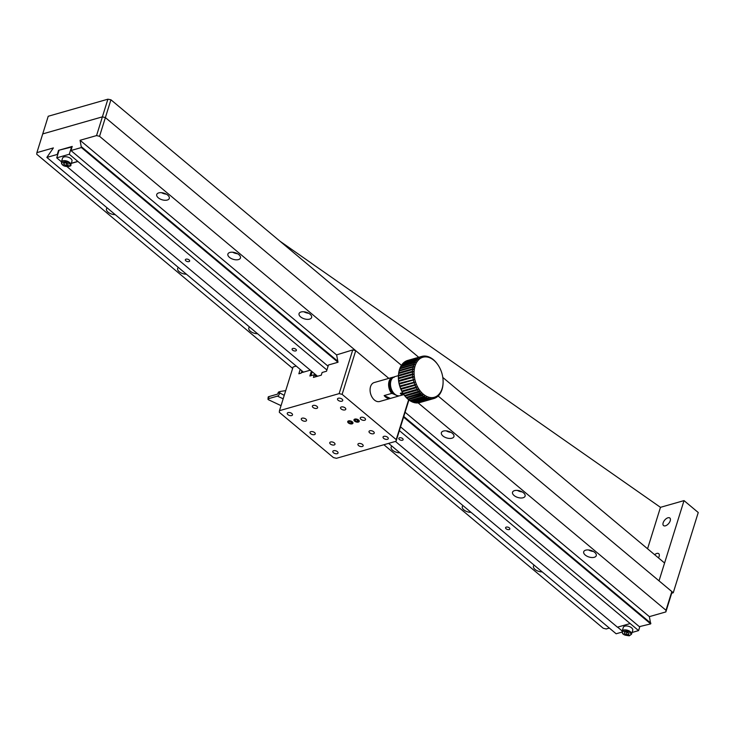 <?xml version="1.0" encoding="UTF-8"?>
<svg xmlns="http://www.w3.org/2000/svg" width="735" height="735" viewBox="0 0 735 735"><rect width="100%" height="100%" fill="white"/><g stroke="black" fill="none" stroke-linecap="round" stroke-linejoin="round"><path stroke-width="1.1" d="M622.444 632.817A4.925 2.572 17.3 0 1 622.113 631.255L623.335 627.359A4.925 2.572 17.3 0 1 626.689 625.972A4.925 2.572 17.3 0 1 631.567 627.819A4.925 2.572 17.3 0 1 632.743 630.29L631.53 634.195A4.925 2.572 17.3 0 0 630.354 631.714A4.925 2.572 17.3 0 0 625.467 629.877A4.925 2.572 17.3 0 0 622.113 631.255L622.481 633.184C622.775 634.406 625.035 635.279 629.279 635.803L631.53 634.195M624.686 632.036L624.401 633.331L626.367 634.581L628.618 634.525L628.894 633.23L626.927 631.99L624.686 632.036M624.805 632.036L624.401 633.331M626.367 634.581L626.983 632.614L626.018 632.008A2.187 1.148 17.3 0 0 627.883 632.587L626.983 632.614M391.636 379.242A8.765 5.843 74 0 0 393.565 393.767A8.765 5.843 74 0 0 396.174 395.108M392.876 377.68A9.417 6.275 74 0 0 389.219 384.534A9.417 6.275 74 0 0 392.72 393.675L397.516 395.843A9.417 6.275 74 0 0 398.048 395.77M392.72 393.675L391.672 393.427L384.139 395.586L390.395 398.425L397.929 396.266L397.516 395.843M394.061 377.432L393.014 377.184A9.858 6.569 74 0 0 392.766 377.248A9.858 6.569 74 0 0 388.622 383.808A9.858 6.569 74 0 0 391.672 393.427M397.929 396.266A9.858 6.569 74 0 0 398.177 396.202A9.858 6.569 74 0 0 399.096 395.825M390.395 398.425A9.858 6.569 -106 0 1 385.434 396.909A9.858 6.569 -106 0 1 384.139 395.586M392.766 377.248L374.234 382.54A9.858 6.569 74 0 0 370.072 390.101A9.858 6.569 74 0 0 374.446 400.042A9.858 6.569 74 0 0 379.655 401.503L398.177 396.202M72.067 146.917L59.112 150.179L56.724 157.841L61.437 161.792M326.9 369.981L69.283 154.258L71.672 146.587M639.781 626.762L638.586 630.602L399.381 430.618M632.063 632.467L638.586 630.602M630.005 623.592L617.446 627.185L395.448 441.432M317.538 376.237L67.05 166.652M622.196 630.988L617.593 627.139M69.283 154.258L56.724 157.841M188.959 261.605A2.242 1.176 17.3 0 1 186.46 261.219A2.242 1.176 17.3 0 1 185.358 259.712A2.242 1.176 17.3 0 1 187.848 259.262A2.242 1.176 17.3 0 1 189.639 261.054A2.242 1.176 17.3 0 1 188.959 261.605M295.7 350.917A2.242 1.176 17.3 0 1 293.201 350.54A2.242 1.176 17.3 0 1 292.098 349.033A2.242 1.176 17.3 0 1 294.588 348.583A2.242 1.176 17.3 0 1 296.389 350.365A2.242 1.176 17.3 0 1 295.7 350.917M402.449 440.237A2.242 1.176 17.3 0 1 399.95 439.852A2.242 1.176 17.3 0 1 398.839 438.345A2.242 1.176 17.3 0 1 401.338 437.895A2.242 1.176 17.3 0 1 403.129 439.686A2.242 1.176 17.3 0 1 402.449 440.237M509.19 529.549A2.242 1.176 17.3 0 1 506.691 529.163A2.242 1.176 17.3 0 1 505.588 527.666A2.242 1.176 17.3 0 1 508.078 527.206A2.242 1.176 17.3 0 1 509.87 528.998A2.242 1.176 17.3 0 1 509.19 529.549M77.827 161.397L71.304 163.262M71.258 163.4L77.781 161.535M281.064 405.582A2.187 0.818 5.3 0 1 280.421 405.362L268.597 399.803A2.187 0.818 5.3 0 1 267.981 399.151L268.174 397.13A2.187 0.818 5.3 0 1 268.835 396.615L277.628 394.107L278.014 393.271A2.187 1.461 -106 0 1 278.923 391.884A2.187 1.461 -106 0 1 279.052 391.856L280.375 391.47M284.243 395.366L279.576 392.821A2.187 1.461 -106 0 1 280.494 391.433A2.187 1.461 -106 0 1 280.614 391.406L285.713 390.643M279.548 393.161A2.628 1.69 115.2 0 1 277.444 396.128L268.652 398.636L268.835 396.615M267.981 399.151A2.187 0.818 5.3 0 1 268.652 398.636M61.354 162.058L62.567 158.154A4.925 2.572 17.3 0 1 64.074 156.941A4.925 2.572 17.3 0 1 69.549 157.786A4.925 2.572 17.3 0 1 71.984 161.084L70.762 164.989A4.925 2.572 17.3 0 0 68.337 161.682A4.925 2.572 17.3 0 0 62.861 160.846A4.925 2.572 17.3 0 0 61.354 162.058L62.181 164.548C65.047 167.865 72.342 166.183 70.762 164.989M63.679 163.005L63.871 164.41L66.076 165.485L68.098 165.154L67.905 163.749L65.7 162.674L63.679 163.005M66.076 165.485L66.683 163.519L65.139 162.766M64.34 162.894L63.871 164.41M67.243 163.427L66.683 163.519M67.161 163.391A2.187 1.148 17.3 0 1 65.58 162.986A2.187 1.148 17.3 0 1 65.185 162.757M348.418 422.919A2.674 1.396 17.3 0 1 349.786 420.843A2.674 1.396 17.3 0 1 352.791 423.36A2.674 1.396 17.3 0 1 348.418 422.919M352.047 423.112L350.623 423.452L348.904 422.698L348.62 421.624L350.044 421.293L351.753 422.037L352.047 423.112M351.137 421.771L350.623 423.452M348.904 422.698L349.29 421.467M342.124 394.355L396.211 439.613L396.064 441.248L336.409 458.309L333.414 457.565L279.328 412.307L279.475 410.672L339.138 393.62L342.124 394.355L355.731 350.678L388.833 378.369L99.547 136.315L105.381 117.591L401.429 365.313L105.381 117.591L102.385 116.856L42.731 133.908L102.385 116.856L105.381 117.591L110.93 99.785L107.889 99.197L96.561 135.58L80.069 140.284L81.383 147.542L70.946 150.528L72.223 146.43L58.561 150.335L57.284 154.433L46.847 157.419L53.379 147.919L36.897 152.632L48.225 116.259L107.889 99.197M647.563 548.769L660.471 507.334L684.019 500.608L659.029 580.843L673.26 592.75L671.689 593.2L671.836 591.565L438.133 396.018L659.029 580.843L664.578 563.01L442.801 377.441M418.72 357.293L110.93 99.785M660.471 507.334L280.072 241.282M400.345 393.62A3.289 0.91 -0.9 0 1 401.338 392.94M403.892 394.64A2.674 0.744 -0.9 0 1 401.328 394.318A2.674 0.744 -0.9 0 1 402.936 393.197M403.708 394.364L401.788 394.052L403.111 393.473M403.065 393.482L403.083 394.419M354.693 421.127A2.674 1.396 17.3 0 1 356.062 419.042A2.674 1.396 17.3 0 1 359.075 421.559A2.674 1.396 17.3 0 1 354.693 421.127M358.322 421.32L356.898 421.651L355.189 420.907L354.895 419.832L356.319 419.501L358.037 420.245L358.322 421.32M357.421 419.979L356.898 421.651M355.189 420.907L355.565 419.676M654.646 554.695A4.925 2.618 129.9 0 1 658.744 553.685A4.925 2.618 129.9 0 1 659.111 556.45A4.925 2.618 129.9 0 1 658.468 557.902M670.219 520.793A4.925 2.618 129.9 0 1 667.114 524.965A4.925 2.618 129.9 0 1 663.53 525.58A4.925 2.618 129.9 0 1 664.679 520.123A4.925 2.618 129.9 0 1 669.851 518.019A4.925 2.618 129.9 0 1 670.219 520.793M684.019 500.608L698.25 512.515L673.26 592.75M387.621 437.27A2.738 1.433 -162.7 0 0 384.91 436.25A2.738 1.433 -162.7 0 0 383.045 437.022A2.738 1.433 -162.7 0 0 385.241 439.199A2.738 1.433 -162.7 0 0 388.273 438.648A2.738 1.433 -162.7 0 0 387.621 437.27M342.078 399.169A2.738 1.433 -162.7 0 0 339.368 398.14A2.738 1.433 -162.7 0 0 337.503 398.912A2.738 1.433 -162.7 0 0 339.689 401.089A2.738 1.433 -162.7 0 0 342.731 400.538A2.738 1.433 -162.7 0 0 342.078 399.169M291.841 413.529A2.738 1.433 -162.7 0 0 289.131 412.5A2.738 1.433 -162.7 0 0 287.266 413.272A2.738 1.433 -162.7 0 0 289.452 415.459A2.738 1.433 -162.7 0 0 292.493 414.908A2.738 1.433 -162.7 0 0 291.841 413.529M337.383 451.639A2.738 1.433 -162.7 0 0 334.673 450.61A2.738 1.433 -162.7 0 0 332.808 451.382A2.738 1.433 -162.7 0 0 334.995 453.559A2.738 1.433 -162.7 0 0 338.036 453.008A2.738 1.433 -162.7 0 0 337.383 451.639M352.295 421.807A2.738 1.433 -162.7 0 0 349.575 420.787A2.738 1.433 -162.7 0 0 347.719 421.559A2.738 1.433 -162.7 0 0 349.906 423.737A2.738 1.433 -162.7 0 0 352.947 423.185A2.738 1.433 -162.7 0 0 352.295 421.807M358.57 420.016A2.738 1.433 -162.7 0 0 355.859 418.996A2.738 1.433 -162.7 0 0 353.994 419.758A2.738 1.433 -162.7 0 0 356.181 421.945A2.738 1.433 -162.7 0 0 359.222 421.394A2.738 1.433 -162.7 0 0 358.57 420.016M364.854 418.224A2.738 1.433 -162.7 0 0 362.144 417.195A2.738 1.433 -162.7 0 0 360.279 417.967A2.738 1.433 -162.7 0 0 362.465 420.144A2.738 1.433 -162.7 0 0 365.506 419.593A2.738 1.433 -162.7 0 0 364.854 418.224M345.128 407.879A2.738 1.433 -162.7 0 0 342.409 406.859A2.738 1.433 -162.7 0 0 340.553 407.631A2.738 1.433 -162.7 0 0 342.74 409.808A2.738 1.433 -162.7 0 0 345.781 409.257A2.738 1.433 -162.7 0 0 345.128 407.879M305.879 419.106A2.738 1.433 -162.7 0 0 303.16 418.077A2.738 1.433 -162.7 0 0 301.295 418.849A2.738 1.433 -162.7 0 0 303.491 421.026A2.738 1.433 -162.7 0 0 306.532 420.475A2.738 1.433 -162.7 0 0 305.879 419.106M316.96 406.345A2.738 1.433 -162.7 0 0 314.249 405.325A2.738 1.433 -162.7 0 0 312.384 406.097A2.738 1.433 -162.7 0 0 314.571 408.274A2.738 1.433 -162.7 0 0 317.612 407.723A2.738 1.433 -162.7 0 0 316.96 406.345M334.342 442.92A2.738 1.433 -162.7 0 0 331.623 441.9A2.738 1.433 -162.7 0 0 329.767 442.663A2.738 1.433 -162.7 0 0 331.954 444.85A2.738 1.433 -162.7 0 0 334.995 444.298A2.738 1.433 -162.7 0 0 334.342 442.92M373.591 431.702A2.738 1.433 -162.7 0 0 370.881 430.673A2.738 1.433 -162.7 0 0 369.016 431.445A2.738 1.433 -162.7 0 0 371.203 433.622A2.738 1.433 -162.7 0 0 374.244 433.071A2.738 1.433 -162.7 0 0 373.591 431.702M314.617 432.584A2.738 1.433 -162.7 0 0 311.897 431.555A2.738 1.433 -162.7 0 0 310.032 432.327A2.738 1.433 -162.7 0 0 312.228 434.514A2.738 1.433 -162.7 0 0 315.269 433.953A2.738 1.433 -162.7 0 0 314.617 432.584M362.502 444.454A2.738 1.433 -162.7 0 0 359.792 443.435A2.738 1.433 -162.7 0 0 357.927 444.197A2.738 1.433 -162.7 0 0 360.113 446.384A2.738 1.433 -162.7 0 0 363.154 445.833A2.738 1.433 -162.7 0 0 362.502 444.454M396.064 441.248L408.917 399.978M408.623 399.757L396.211 439.613M339.138 393.62L352.745 349.933L336.621 354.867L338.008 362.263L328.453 364.992L326.515 371.239L322.114 372.489L321.287 375.172L313.432 377.413L314.268 374.74L309.867 375.998L311.392 371.101M310.299 370.183L302.26 372.489L302.866 371.634M301.91 370.844L301.203 373.114L298.851 373.784L300.211 369.42M296.233 366.085L293.081 366.986L279.475 410.672M355.731 350.678L352.745 349.933M316.436 376.55L314.268 374.74M310.933 375.686L312.164 371.745M671.689 593.2L665.855 611.924L649.372 616.637L650.686 623.896L639.349 626.652L400.547 426.851M622.049 632.082L616.15 633.772L388.613 443.38M609.343 628.076L606.2 628.976L603.205 628.232L383.89 444.73M36.897 152.632L36.75 154.267L292.649 368.382M671.836 591.565L666.002 610.28L418.142 402.89M81.383 147.542L338.008 362.263M403.579 417.131L650.686 623.896M328.076 366.205L70.946 150.528M650.888 623.234L403.781 416.469M337.778 361.243L81.594 146.89M80.069 140.284L336.593 354.931M405.095 412.243L649.372 616.637M452.365 433.292A6.569 3.436 -162.7 0 0 445.86 430.839A6.569 3.436 -162.7 0 0 441.386 432.685A6.569 3.436 -162.7 0 0 446.641 437.922A6.569 3.436 -162.7 0 0 453.936 436.59A6.569 3.436 -162.7 0 0 452.365 433.292M310.041 314.203A6.569 3.436 -162.7 0 0 303.527 311.75A6.569 3.436 -162.7 0 0 299.062 313.597A6.569 3.436 -162.7 0 0 304.308 318.834A6.569 3.436 -162.7 0 0 311.612 317.511A6.569 3.436 -162.7 0 0 310.041 314.203M666.002 610.28L665.855 611.924M96.561 135.58L99.547 136.315M167.718 195.115A6.569 3.436 -162.7 0 0 161.204 192.662A6.569 3.436 -162.7 0 0 156.739 194.509A6.569 3.436 -162.7 0 0 161.985 199.745A6.569 3.436 -162.7 0 0 169.28 198.422A6.569 3.436 -162.7 0 0 167.718 195.115M594.698 552.38A6.569 3.436 -162.7 0 0 588.184 549.927A6.569 3.436 -162.7 0 0 583.709 551.774A6.569 3.436 -162.7 0 0 588.965 557.001A6.569 3.436 -162.7 0 0 596.26 555.678A6.569 3.436 -162.7 0 0 594.698 552.38M523.531 492.836A6.569 3.436 -162.7 0 0 517.017 490.383A6.569 3.436 -162.7 0 0 512.543 492.229A6.569 3.436 -162.7 0 0 517.798 497.466A6.569 3.436 -162.7 0 0 525.093 496.134A6.569 3.436 -162.7 0 0 523.531 492.836M238.884 254.659A6.569 3.436 -162.7 0 0 232.37 252.206A6.569 3.436 -162.7 0 0 227.896 254.053A6.569 3.436 -162.7 0 0 233.151 259.29A6.569 3.436 -162.7 0 0 240.446 257.967A6.569 3.436 -162.7 0 0 238.884 254.659M391.829 446.081A6.569 3.436 -162.7 0 0 391.149 447.045A6.569 3.436 -162.7 0 0 393.491 450.923A6.569 3.436 -162.7 0 0 399.886 452.815M462.995 505.616A6.569 3.436 -162.7 0 0 462.306 506.59A6.569 3.436 -162.7 0 0 464.649 510.467A6.569 3.436 -162.7 0 0 471.052 512.359M249.505 326.992A6.569 3.436 -162.7 0 0 248.816 327.957A6.569 3.436 -162.7 0 0 251.159 331.834A6.569 3.436 -162.7 0 0 257.562 333.727M107.181 207.904A6.569 3.436 -162.7 0 0 106.492 208.878A6.569 3.436 -162.7 0 0 108.835 212.755A6.569 3.436 -162.7 0 0 115.239 214.648M178.339 267.448A6.569 3.436 -162.7 0 0 177.659 268.413A6.569 3.436 -162.7 0 0 180.001 272.299A6.569 3.436 -162.7 0 0 186.396 274.192M534.152 565.16A6.569 3.436 -162.7 0 0 533.472 566.134A6.569 3.436 -162.7 0 0 535.815 570.011A6.569 3.436 -162.7 0 0 542.209 571.904M57.284 154.433L57.753 154.552M303.463 372.14L46.847 157.419M59.03 150.454L58.561 150.335M166.349 194.178A6.569 3.436 17.3 0 1 161.553 192.689M593.329 551.443A6.569 3.436 17.3 0 1 588.533 549.945M522.162 491.899A6.569 3.436 17.3 0 1 517.366 490.401M308.672 313.266A6.569 3.436 17.3 0 1 303.886 311.778M237.515 253.722A6.569 3.436 17.3 0 1 232.719 252.234M450.996 432.355A6.569 3.436 17.3 0 1 446.209 430.857M404.783 361.969L418.996 357.715L420.007 358.625A20.81 13.873 -106 0 1 421.541 357.743L420.144 357.054A21.903 14.608 74 0 0 418.996 357.715M420.144 357.054L406.014 361.096A21.903 14.608 74 0 0 404.866 361.758M418.555 358.037L404.425 362.07A21.903 14.608 74 0 0 403.377 362.952L417.498 358.919L418.61 359.81A20.81 13.873 -106 0 1 420.007 358.625L418.555 358.037A21.903 14.608 74 0 0 417.498 358.919M406.455 360.968L420.631 356.833L421.541 357.743A20.81 13.873 -106 0 1 423.185 357.164L421.862 356.401A21.903 14.608 74 0 0 421.789 356.42A21.903 14.608 74 0 0 420.631 356.833M421.725 356.438L407.732 360.435A21.903 14.608 74 0 0 407.659 360.453A21.903 14.608 74 0 0 406.501 360.867M421.881 356.411L423.185 357.164A20.81 13.873 -106 0 1 424.922 356.907A20.81 13.873 -106 0 1 426.704 356.962A20.81 13.873 -106 0 1 428.523 357.339A20.81 13.873 -106 0 1 430.342 358.037A20.81 13.873 -106 0 1 432.134 359.029A20.81 13.873 -106 0 1 433.87 360.315A20.81 13.873 -106 0 1 435.524 361.868A20.81 13.873 -106 0 1 437.068 363.66A20.81 13.873 -106 0 1 437.968 364.891A20.81 13.873 -106 0 1 438.483 365.672A20.81 13.873 -106 0 1 439.732 367.858A20.81 13.873 -106 0 1 440.816 370.201A20.81 13.873 -106 0 1 441.698 372.654A20.81 13.873 -106 0 1 442.378 375.172A20.81 13.873 -106 0 1 442.837 377.735A20.81 13.873 -106 0 1 443.076 380.28A20.81 13.873 -106 0 1 443.086 382.779A20.81 13.873 -106 0 1 442.865 385.195A20.81 13.873 -106 0 1 442.424 387.483A20.81 13.873 -106 0 1 441.763 389.614A20.81 13.873 -106 0 1 440.89 391.544A20.81 13.873 -106 0 1 439.824 393.253A20.81 13.873 -106 0 1 438.584 394.704A20.81 13.873 -106 0 1 437.187 395.889A20.81 13.873 -106 0 1 435.653 396.771A20.81 13.873 -106 0 1 434.008 397.35L433.76 398.563L419.63 402.605A21.903 14.608 74 0 0 419.703 402.587A21.903 14.608 74 0 0 419.777 402.56M431.95 398.885L417.82 402.927A21.903 14.608 74 0 0 419.115 402.734L433.246 398.692L434.008 397.35A20.81 13.873 -106 0 1 432.281 397.607L431.95 398.885A21.903 14.608 74 0 0 433.246 398.692M430.076 398.875L415.946 402.909A21.903 14.608 74 0 0 417.287 402.955L431.417 398.921L432.281 397.607A20.81 13.873 -106 0 1 430.489 397.552L430.076 398.875A21.903 14.608 74 0 0 431.417 398.921M428.165 398.526L414.035 402.56A21.903 14.608 74 0 0 415.394 402.844L429.525 398.802L430.489 397.552A20.81 13.873 -106 0 1 428.67 397.166L428.165 398.526A21.903 14.608 74 0 0 429.525 398.802M426.245 397.837L412.124 401.88A21.903 14.608 74 0 0 413.483 402.394L427.614 398.361L428.67 397.166A20.81 13.873 -106 0 1 426.851 396.477L426.245 397.837A21.903 14.608 74 0 0 427.614 398.361M412.124 401.88L411.15 400.961M424.352 396.836L410.231 400.869A21.903 14.608 74 0 0 411.572 401.622L425.703 397.58L426.851 396.477A20.81 13.873 -106 0 1 425.06 395.476L424.352 396.836A21.903 14.608 74 0 0 425.703 397.58M410.231 400.869L409.358 399.969M417.103 359.314L402.973 363.356A21.903 14.608 74 0 0 402.045 364.45L416.175 360.407L417.37 361.262A20.81 13.873 -106 0 1 418.61 359.81L417.103 359.314A21.903 14.608 74 0 0 416.175 360.407M415.817 360.885L401.687 364.927A21.903 14.608 74 0 0 400.897 366.205L415.027 362.171L416.304 362.971A20.81 13.873 -106 0 1 417.37 361.262L415.817 360.885A21.903 14.608 74 0 0 415.027 362.171M400.603 367.454L400.897 366.205M414.733 362.722L400.603 366.765A21.903 14.608 74 0 0 399.95 368.207L414.081 364.165L415.431 364.9A20.81 13.873 -106 0 1 416.304 362.971L414.733 362.722A21.903 14.608 74 0 0 414.081 364.165M399.739 369.393L399.95 368.207M413.842 364.79L399.711 368.823A21.903 14.608 74 0 0 399.215 370.422L413.346 366.379L414.77 367.031A20.81 13.873 -106 0 1 415.431 364.9L413.842 364.79A21.903 14.608 74 0 0 413.346 366.379M399.077 371.515L399.215 370.422M413.18 367.05L399.05 371.092A21.903 14.608 74 0 0 398.719 372.81L412.849 368.768L414.329 369.319A20.81 13.873 -106 0 1 414.77 367.031L413.18 367.05A21.903 14.608 74 0 0 412.849 368.768M398.627 373.803L398.719 372.81M412.748 369.485L398.618 373.527A21.903 14.608 74 0 0 398.453 375.328L412.583 371.294L414.108 371.735A20.81 13.873 -106 0 1 414.329 369.319L412.748 369.485A21.903 14.608 74 0 0 412.583 371.294M398.407 376.201L398.407 376.201A20.81 13.873 74 0 0 398.407 376.219L398.453 375.328L398.407 376.219A20.81 13.873 74 0 0 398.416 378.718L398.425 377.955L412.555 373.913L414.117 374.234A20.81 13.873 -106 0 1 414.108 371.735L412.546 372.039A21.903 14.608 74 0 0 412.555 373.913M412.546 372.039L398.416 376.081A21.903 14.608 74 0 0 398.425 377.955M412.592 374.685L398.462 378.718A21.903 14.608 74 0 0 398.636 380.629L412.767 376.596L414.356 376.779A20.81 13.873 -106 0 1 414.117 374.234L412.592 374.685A21.903 14.608 74 0 0 412.767 376.596M398.462 378.718L398.416 378.718A20.81 13.873 74 0 0 398.655 381.272L398.636 380.629M412.877 377.367L398.747 381.41A21.903 14.608 74 0 0 399.096 383.321L414.816 379.333A20.81 13.873 -106 0 1 414.356 376.779L412.877 377.367A21.903 14.608 74 0 0 413.226 379.288M398.747 381.41L398.655 381.272A20.81 13.873 74 0 0 399.114 383.826L399.096 383.321M413.401 380.059L399.27 384.093A21.903 14.608 74 0 0 399.776 385.985L415.495 381.86A20.81 13.873 -106 0 1 414.816 379.333L413.401 380.059A21.903 14.608 74 0 0 413.906 381.943M399.27 384.093L399.114 383.826A20.81 13.873 74 0 0 399.794 386.353L399.776 385.985M414.145 382.705L400.015 386.748A21.903 14.608 74 0 0 400.676 388.576L416.387 384.313A20.81 13.873 -106 0 1 415.495 381.86L414.145 382.705A21.903 14.608 74 0 0 414.806 384.543M400.015 386.748L399.794 386.353A20.81 13.873 74 0 0 400.685 388.797L400.676 388.576M415.11 385.269L400.979 389.311A21.903 14.608 74 0 0 401.788 391.066L417.462 386.647A20.81 13.873 -106 0 1 416.387 384.313L415.11 385.269A21.903 14.608 74 0 0 415.918 387.023M400.979 389.311L400.685 388.797A20.81 13.873 74 0 0 401.76 391.139L401.788 391.066M416.267 387.712L402.137 391.755A21.903 14.608 74 0 0 403.083 393.39L418.711 388.843A20.81 13.873 -106 0 1 417.462 386.647L416.267 387.712A21.903 14.608 74 0 0 417.214 389.357M402.137 391.755L401.76 391.139A20.81 13.873 74 0 0 403.019 393.326L403.083 393.39M417.618 389.991L403.487 394.034A21.903 14.608 74 0 0 403.818 394.53A21.903 14.608 74 0 0 404.544 395.54L420.126 390.845A20.81 13.873 -106 0 1 418.711 388.843L417.618 389.991A21.903 14.608 74 0 0 418.674 391.498M403.487 394.034L403.019 393.326A20.81 13.873 74 0 0 403.524 394.107L403.818 394.53M419.125 392.077L404.994 396.119A21.903 14.608 74 0 0 406.152 397.46L421.669 392.646A20.81 13.873 -106 0 1 420.126 390.845L419.125 392.077A21.903 14.608 74 0 0 420.273 393.418M404.994 396.119L404.425 395.338M420.76 393.932L406.639 397.966A21.903 14.608 74 0 0 407.87 399.133L423.323 394.199A20.81 13.873 -106 0 1 421.669 392.646L420.76 393.932A21.903 14.608 74 0 0 422 395.09M406.639 397.966L405.968 397.13M422.515 395.522L408.384 399.564A21.903 14.608 74 0 0 409.689 400.529L423.819 396.487L425.06 395.476A20.81 13.873 -106 0 1 423.323 394.199L422.515 395.522A21.903 14.608 74 0 0 423.819 396.487M408.384 399.564L407.622 398.682M423.801 356.163L423.672 356.071A21.903 14.608 74 0 0 422.377 356.273M425.767 356.254L425.547 356.089A21.903 14.608 74 0 0 424.205 356.043M427.742 356.677L427.458 356.438A21.903 14.608 74 0 0 426.098 356.153M429.718 357.44L429.378 357.127A21.903 14.608 74 0 0 428.018 356.604M431.647 358.524L431.27 358.129A21.903 14.608 74 0 0 429.929 357.385M433.512 359.902L433.108 359.433A21.903 14.608 74 0 0 431.803 358.478M435.285 361.556L434.863 361.032A21.903 14.608 74 0 0 433.622 359.865M436.93 363.467L436.507 362.888A21.903 14.608 74 0 0 435.35 361.537M437.968 364.891L437.674 364.468A21.903 14.608 74 0 0 436.957 363.467M433.76 398.563A21.903 14.608 74 0 0 433.834 398.545A21.903 14.608 74 0 0 435.001 398.131L435.653 396.771L435.478 397.911A21.903 14.608 74 0 0 436.627 397.24L437.187 395.889L437.077 396.928A21.903 14.608 74 0 0 438.124 396.046L438.584 394.704L438.529 395.641A21.903 14.608 74 0 0 439.456 394.557L439.824 393.253L439.806 394.07A21.903 14.608 74 0 0 440.605 392.793L440.899 392.242A21.903 14.608 74 0 0 441.551 390.79L441.781 390.175A21.903 14.608 74 0 0 442.277 388.585L442.452 387.905A21.903 14.608 74 0 0 442.782 386.197L442.883 385.48A21.903 14.608 74 0 0 443.049 383.67L443.086 382.779A20.81 13.873 -106 0 1 443.086 382.797L443.086 382.825M443.049 383.67L443.086 382.779M398.434 375.622L394.649 376.706A9.858 6.569 74 0 0 390.496 383.56A9.858 6.569 74 0 0 392.913 392.04A9.858 6.569 74 0 0 394.86 394.208A9.858 6.569 74 0 0 400.06 395.669L403.625 394.649M402.192 394.557L401.062 394.144M390.487 383.615A9.638 6.422 74 0 0 390.487 383.67A9.638 6.422 74 0 0 392.858 391.957A9.638 6.422 74 0 0 392.885 392.003M401.76 391.139L417.462 386.647M400.685 388.797L416.387 384.313M399.794 386.353L415.495 381.86M399.114 383.826L414.816 379.333M398.655 381.272L414.356 376.779M398.416 378.718L414.117 374.234M622.885 633.368C619.605 630.465 629.812 630.244 630.419 633.202C633.689 636.097 623.482 636.317 622.885 633.368M278.014 393.271L279.576 392.821M277.444 396.128L283.168 398.82M62.503 164.631C58.543 161.966 67.73 160.478 69.274 163.528C73.234 166.193 64.046 167.681 62.503 164.631M280.494 391.433L278.923 391.884M421.789 356.42L407.659 360.453M433.834 398.545L419.703 402.587"/></g></svg>
